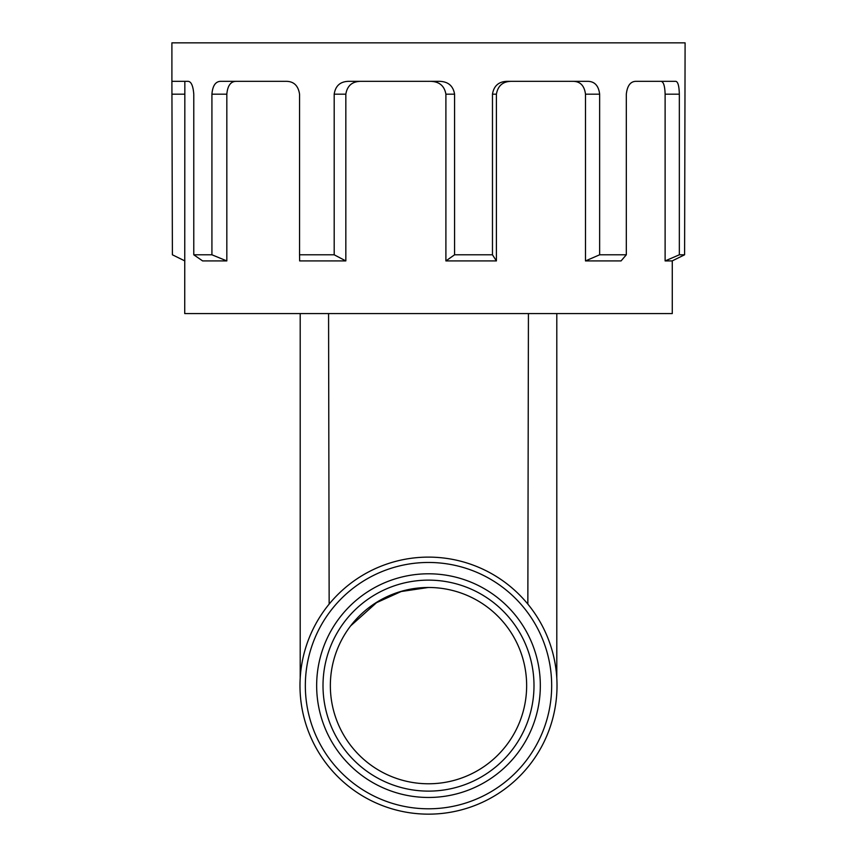 <?xml version="1.0" encoding="UTF-8"?>
<svg xmlns="http://www.w3.org/2000/svg" width="857" height="857" viewBox="0 0 857 857"><rect width="100%" height="100%" fill="white"/><g stroke="black" fill="none" stroke-linecap="round" stroke-linejoin="round"><path stroke-width="1.29" d="M428.5 814.15A128.518 128.518 0 0 1 299.982 685.632A128.518 128.518 0 0 1 428.5 557.114A128.518 128.518 0 0 1 557.018 685.632A128.518 128.518 0 0 1 428.5 814.15M551.672 685.632A123.172 123.172 0 0 1 366.914 792.297A123.172 123.172 0 0 1 366.914 578.968A123.172 123.172 0 0 1 551.672 685.632M330.352 685.632A98.148 98.148 0 0 0 506.005 745.847A98.148 98.148 0 0 0 460.327 592.787A98.148 98.148 0 0 0 330.352 685.632M328.574 313.566L329.152 604.099L328.574 313.566M184.844 81.34L184.726 313.566L672.274 313.566L672.274 260.86M665.118 260.924L679.333 254.797L684.604 254.797L672.145 260.924L665.118 260.924L665.118 94.174C664.85 85.839 663.468 81.565 660.961 81.34M585.492 260.924L599.643 254.797L626.317 254.797L621.057 260.924L585.492 260.924L585.492 94.174C584.41 85.839 580.393 81.565 573.44 81.34M511.018 81.34C502.748 81.544 497.885 85.818 496.407 94.174L492.464 94.174C493.836 85.904 498.656 81.629 506.916 81.34L588.148 81.34C594.801 81.597 598.636 85.871 599.643 94.174L585.492 94.174M496.407 260.924L445.897 260.924L454.574 254.797L492.464 254.797L496.407 260.924L496.407 94.174M445.897 260.924L445.897 94.174C444.408 85.839 439.298 81.565 430.546 81.34M360.433 81.34C352.088 81.544 347.214 85.818 345.832 94.174L334.187 94.174C335.451 85.904 340.165 81.629 348.328 81.34L439.577 81.34C448.168 81.597 453.171 85.871 454.574 94.174L445.897 94.174M345.832 260.924L299.65 260.924L299.554 254.797L334.187 254.797L345.832 260.924L345.832 94.174M235.846 81.34C230.608 81.544 227.598 85.818 226.826 94.174L211.925 94.174C212.611 85.904 215.418 81.629 220.367 81.34L286.774 81.34C294.015 81.597 298.279 85.871 299.554 94.174L299.554 254.797M226.826 260.924L202.627 260.924L193.778 254.797L211.925 254.797L226.826 260.924L226.826 94.174M684.604 254.797L685.097 42.85L171.903 42.85L171.903 81.34L188.112 81.34C191.24 81.597 193.125 85.871 193.778 94.174L193.778 254.797M626.317 254.797L626.317 94.174C627.26 85.904 630.345 81.629 635.551 81.34L675.734 81.34C677.919 81.597 679.119 85.871 679.333 94.174L665.118 94.174M350.085 81.34L348.328 81.34M184.855 260.924L172.396 254.797L171.903 81.34M211.925 254.797L211.925 94.174M334.187 254.797L334.187 94.174M454.574 254.797L454.574 94.174M492.464 254.797L492.464 94.174M599.643 254.797L599.643 94.174M679.333 254.797L679.333 94.174M540.328 685.632A111.828 111.828 0 0 1 372.581 782.484A111.828 111.828 0 0 1 372.581 588.78A111.828 111.828 0 0 1 540.328 685.632M533.997 685.632A105.497 105.497 0 0 1 375.752 776.988A105.497 105.497 0 0 1 375.752 594.265A105.497 105.497 0 0 1 533.997 685.632M184.726 94.174L172.396 94.174M300.196 313.566L300.196 678.187M556.804 313.566L556.804 678.187M480.788 568.234L478.185 567.109M460.37 561.121L461.934 561.539M528.426 313.566L527.848 604.099L528.426 313.566M506.723 626.338L506.005 625.417M350.995 625.417L350.277 626.338M350.277 744.915L350.995 745.847M506.005 745.847L506.723 744.915M350.577 625.953L376.544 602.664L401.162 591.523L428.296 587.484"/></g></svg>

